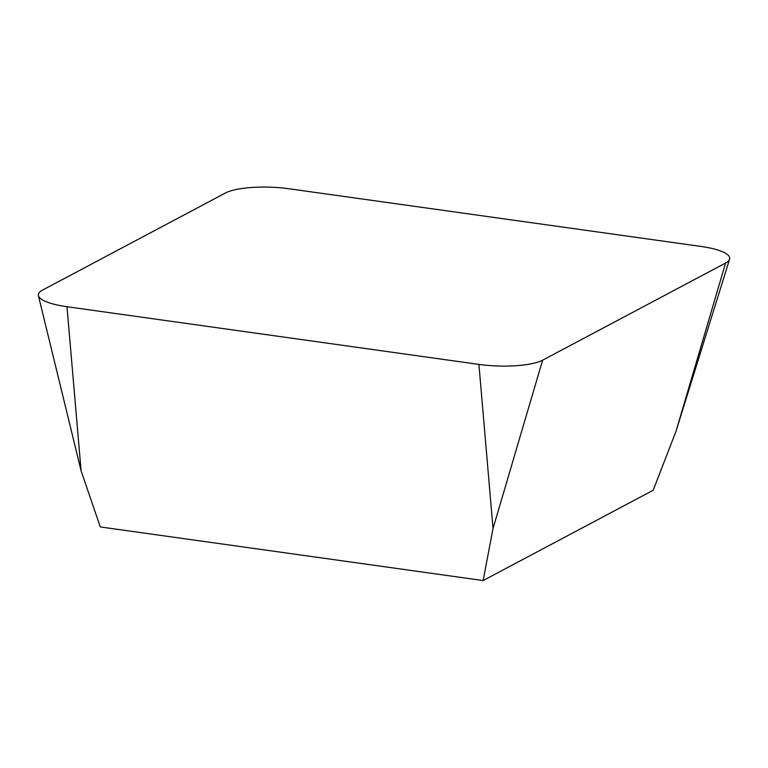 <?xml version="1.0" encoding="UTF-8"?>
<svg xmlns="http://www.w3.org/2000/svg" width="768" height="768" viewBox="0 0 768 768"><rect width="100%" height="100%" fill="white"/><g stroke="black" fill="none" stroke-linecap="round" stroke-linejoin="round"><path stroke-width="1.15" d="M725.587 263.04L675.984 431.347L653.174 490.262L483.139 580.55L100.291 526.944L81.101 470.803L38.4 295.632A48.298 12.01 1.8 0 0 66.989 306.72L478.925 364.406A48.298 12.01 1.8 0 0 542.63 360.182L725.587 263.04A48.298 12.01 1.8 0 0 729.6 259.2A48.298 12.01 1.8 0 0 701.059 246.451L289.133 188.774A48.298 12.01 1.8 0 0 225.418 192.998L42.461 290.141A48.298 12.01 1.8 0 0 38.4 295.632M478.925 364.406L493.027 528.49L483.139 580.55M66.989 306.72L81.101 470.803M542.63 360.182L493.027 528.49M675.984 431.347L729.6 259.2"/></g></svg>
